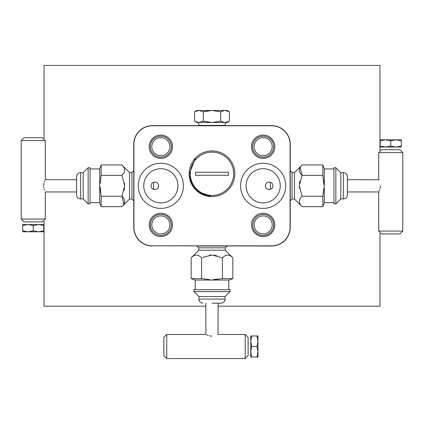 <?xml version="1.0" encoding="UTF-8"?>
<svg xmlns="http://www.w3.org/2000/svg" width="424" height="424" viewBox="0 0 424 424"><rect width="100%" height="100%" fill="white"/><g stroke="black" fill="none" stroke-linecap="round" stroke-linejoin="round"><path stroke-width="0.64" d="M379.957 150.223L379.957 65.444L44.043 65.444L44.043 138.187M44.043 221.392L44.043 306.17L205.863 306.17M379.957 233.428L379.957 306.17L218.137 306.17M152.396 245.825L271.604 245.989A18.635 18.635 0 0 0 290.239 227.359L290.239 144.261A18.635 18.635 0 0 0 271.604 125.626L152.396 125.626A18.635 18.635 0 0 0 133.761 144.261L133.761 227.359A18.635 18.635 0 0 0 152.396 245.989A18.635 18.635 0 0 1 133.761 227.359L133.931 227.359A18.465 18.465 0 0 0 152.396 245.825L271.604 245.825A18.465 18.465 0 0 0 290.069 227.359L290.069 144.261A18.465 18.465 0 0 0 271.604 125.79L152.396 125.79A18.465 18.465 0 0 0 133.931 144.261L133.931 227.359M172.499 146.693A11.649 11.649 0 0 0 160.844 135.039A11.649 11.649 0 0 0 149.195 146.693A11.649 11.649 0 0 0 160.844 158.343A11.649 11.649 0 0 0 172.499 146.693M274.805 146.693A11.649 11.649 0 0 0 263.156 135.039A11.649 11.649 0 0 0 251.501 146.693A11.649 11.649 0 0 0 263.156 158.343A11.649 11.649 0 0 0 274.805 146.693M172.499 224.927A11.649 11.649 0 0 0 160.844 213.277A11.649 11.649 0 0 0 149.195 224.927A11.649 11.649 0 0 0 160.844 236.576A11.649 11.649 0 0 0 172.499 224.927M274.805 224.927A11.649 11.649 0 0 0 263.156 213.277A11.649 11.649 0 0 0 251.501 224.927A11.649 11.649 0 0 0 263.156 236.576A11.649 11.649 0 0 0 274.805 224.927M285.734 185.807A22.578 22.578 0 0 0 263.156 163.229A22.578 22.578 0 0 0 240.572 185.807A22.578 22.578 0 0 0 263.156 208.391A22.578 22.578 0 0 0 285.734 185.807M183.428 185.807A22.578 22.578 0 0 0 160.844 163.229A22.578 22.578 0 0 0 138.266 185.807A22.578 22.578 0 0 0 160.844 208.391A22.578 22.578 0 0 0 183.428 185.807M234.843 173.771A22.843 22.843 0 0 0 212 150.928A22.843 22.843 0 0 0 189.157 173.771A22.843 22.843 0 0 0 212 196.619A22.843 22.843 0 0 0 234.843 173.771M246.063 185.807A17.093 17.093 0 0 0 263.156 202.9A17.093 17.093 0 0 0 280.248 185.807A17.093 17.093 0 0 0 263.156 168.715A17.093 17.093 0 0 0 246.063 185.807M272.95 185.807A3.758 3.758 0 0 0 269.198 182.055A3.758 3.758 0 0 0 265.44 185.807A3.758 3.758 0 0 0 269.198 189.565A3.758 3.758 0 0 0 272.95 185.807M143.752 185.807A17.093 17.093 0 0 0 160.844 202.9A17.093 17.093 0 0 0 177.937 185.807A17.093 17.093 0 0 0 160.844 168.715A17.093 17.093 0 0 0 143.752 185.807M158.56 185.807A3.758 3.758 0 0 0 154.802 182.055A3.758 3.758 0 0 0 151.05 185.807A3.758 3.758 0 0 0 154.802 189.565A3.758 3.758 0 0 0 158.56 185.807M272.828 184.848L272.452 183.937M271.848 183.152L271.063 182.553M270.162 182.182L269.192 182.055M268.228 182.182L267.321 182.553M266.542 183.152L266.277 183.449M265.938 183.942L265.567 184.853M265.567 186.767L265.943 187.684M266.542 188.468L267.327 189.067M268.228 189.438L269.198 189.565M270.162 189.438L271.069 189.067M271.482 188.791L271.848 188.468M272.452 187.684L272.828 186.767M158.433 184.853L158.057 183.937M157.458 183.152L156.673 182.553M155.772 182.182L154.802 182.055M153.838 182.182L152.931 182.553M152.518 182.829L152.152 183.152M151.548 183.937L151.172 184.853M151.172 186.767L151.548 187.684M152.152 188.468L152.937 189.067M153.838 189.438L154.808 189.565M155.772 189.438L156.679 189.062M157.458 188.463L157.723 188.171M158.062 187.678L158.433 186.767M343.339 198.93L343.339 172.69C345.825 172.934 347.192 174.296 347.431 176.782L347.431 194.839C347.192 197.324 345.825 198.686 343.339 198.93L340.801 198.93L340.801 172.69L335.866 167.756L335.866 203.864L333.937 203.864L333.937 167.756L335.866 167.756M333.937 202.661L324.307 202.661L324.307 168.959L322.855 164.963L322.855 175.388L323.856 184.626M323.814 183.438L323.464 179.347M323.093 176.787L322.855 175.388L302.079 175.388C298.438 171.906 298.438 168.434 302.079 164.963L322.855 164.963M323.804 188.351L322.855 196.233L322.855 206.658L302.079 206.658C298.438 203.176 298.438 199.704 302.079 196.233L322.855 196.233M323.014 195.326L323.782 188.802M378.876 191.648L378.727 191.945L347.431 191.95L347.431 179.67L378.796 179.803M380.413 185.807C378.558 177.91 378.558 177.91 380.413 185.807C378.553 193.71 378.553 193.71 380.413 185.807L380.095 188.388M379.263 190.816L379.756 189.554M300.118 167.406L302.079 175.388L299.286 185.807L299.498 188.585M299.858 181.228L299.445 183.412M302.079 196.233L299.286 185.807M302.079 164.963L294.473 172.568L294.473 199.047L302.079 206.658M292.067 199.047L292.067 172.568L290.26 170.766L290.26 200.854L292.067 199.047L294.473 199.047M390.764 233.953L381.616 233.953L378.727 231.064L402.8 231.064L399.911 233.953L390.764 233.953M402.8 152.587L378.727 152.587L381.616 149.698L399.911 149.698L402.8 152.587L402.8 231.064M401.305 147.054L380.222 147.054L380.222 146.11L385.49 147.054L390.764 147.054L385.49 147.054L390.764 146.11L396.037 147.054L390.764 147.054L396.037 147.054L401.305 146.11L401.305 147.054M380.222 140.773L380.222 139.83L385.49 139.83L380.222 140.773L380.222 146.11M401.305 146.11L401.305 140.773L396.037 139.83L390.764 140.773L385.49 139.83L401.305 139.83L401.305 140.773M390.764 146.11L390.764 140.773M270.401 189.364L270.401 182.251M80.661 172.69L80.661 198.93C78.175 198.686 76.808 197.324 76.569 194.839L76.569 176.782C76.808 174.296 78.175 172.934 80.661 172.69L83.199 172.69L83.199 198.93L88.134 203.864L88.134 167.756L90.063 167.756L90.063 203.864L88.134 203.864M90.063 168.959L99.693 168.959L99.693 202.661L101.145 206.658L101.145 196.233L100.144 186.989M100.186 188.177L100.536 192.273M100.907 194.833L101.145 196.233L121.921 196.233C125.562 199.709 125.562 203.186 121.921 206.658L101.145 206.658M100.197 183.269L101.145 175.388L101.145 164.963L121.921 164.963C125.562 168.439 125.562 171.916 121.921 175.388L101.145 175.388M100.986 176.289L100.218 182.813M43.64 186.825L43.794 187.885M44.075 189.014L44.441 190.09M43.587 185.807C45.442 193.704 45.442 193.704 43.587 185.807C45.448 177.905 45.448 177.905 43.587 185.807M76.569 179.67L45.273 179.67L45.124 179.967M44.737 180.804L44.244 182.066M43.905 183.232L43.587 185.797M123.882 204.214L121.921 196.233L124.714 185.807L124.502 183.03M124.142 190.392L124.555 188.203M121.921 175.388L124.714 185.807M121.921 206.658L129.527 199.047L129.527 172.568L121.921 164.963M131.933 172.568L131.933 199.047L133.74 200.854L133.74 170.766L131.933 172.568L129.527 172.568M33.236 137.662L42.384 137.662L45.273 140.551L21.2 140.551L24.089 137.662L33.236 137.662M21.2 219.028L45.273 219.028L42.384 221.916L24.089 221.916L21.2 219.028L21.2 140.551M153.599 182.251L153.599 189.364M43.778 225.51L38.51 224.566L43.778 224.566L43.778 231.79L38.51 231.79L43.773 230.847M22.695 225.51L22.695 224.566L27.963 224.566L22.695 225.51L22.695 230.847L27.963 231.79L33.236 230.847L38.51 231.79L22.695 231.79L22.695 230.847M33.236 225.51L27.963 224.566L38.51 224.566L33.236 225.51L33.236 230.847M225.118 299.095L225.118 296.551L198.883 296.551L198.883 299.095L225.118 299.095C224.879 301.581 223.512 302.943 221.026 303.186L212 303.186M230.057 291.617L193.943 291.617L193.943 289.693L230.057 289.693L230.057 291.617L225.118 296.551M195.151 289.693L195.151 280.063L228.849 280.063L232.845 278.61L222.425 278.61L213.182 279.612M214.369 279.57L218.466 279.215M221.026 278.849L222.425 278.61L222.425 257.834C225.902 254.193 229.379 254.193 232.845 257.834L232.845 278.61M209.456 279.559L201.575 278.61L191.155 278.61L191.155 257.834C194.632 254.193 198.103 254.193 201.575 257.834L201.575 278.61M202.481 278.769L209.006 279.538M218.005 334.547L218.137 303.186M212 336.163C219.897 334.313 219.897 334.313 212 336.163C204.098 334.308 204.098 334.308 212 336.163L209.419 335.85M205.863 303.186L205.863 334.483L206.159 334.631M206.992 335.018L208.253 335.506M226.363 255.222L224.868 255.873M216.584 255.614L214.396 255.2M202.513 257.384L212 255.041L209.223 255.253M212 255.041L222.425 257.834M232.845 257.834L225.239 250.229L198.761 250.229L191.155 257.834M198.761 247.823L225.239 247.823L227.047 246.015L196.953 246.015L198.761 247.823L198.761 250.229M163.855 346.519L163.855 337.371L166.743 334.483L166.743 358.556L163.855 355.667L163.855 346.519M245.22 358.556L245.22 334.483L248.109 337.371L248.109 355.667L245.22 358.556L166.743 358.556M250.759 357.061L250.759 335.972L251.697 335.972L250.759 341.246L250.759 346.519L250.759 341.246L251.697 346.519L250.759 351.788L250.759 346.519L250.759 351.788L251.697 357.061L250.759 357.061M257.039 335.972L257.978 335.972L257.978 341.246L257.039 335.972L251.697 335.972M251.697 357.061L257.039 357.061L257.978 351.788L257.039 346.519L257.978 341.246L257.978 357.061L257.039 357.061M251.697 346.519L257.039 346.519M225.239 122.499L225.239 125.387L198.761 125.387L198.761 122.499M227.619 121.995L229.373 121.153L227.047 122.499L196.953 122.499L194.627 121.153L197.192 122.26M224.381 122.467L220.687 121.153L212 122.499L203.313 121.153L198.989 122.499M224.381 110.494L220.687 111.803L212 110.463L203.313 111.803L203.313 121.153L205.126 121.635M206.88 122.006L208.126 122.213M210.458 122.451L212 122.499M221.519 111.364L220.687 111.803L220.687 121.153L221.519 121.598M222.452 122.001L223.268 122.26M227.619 110.961L229.373 111.803L229.373 121.153L225.027 122.499M198.416 122.472L194.627 121.153L194.627 111.803L197.192 110.701M205.126 111.327L203.313 111.803L198.973 110.463L194.627 111.803L196.953 110.463L198.989 110.463M198.416 110.484L210.458 110.505M206.912 110.945L208.126 110.743M222.452 110.961L223.268 110.696M225.027 110.463L227.047 110.463L229.373 111.803L225.027 110.463L212 110.463M190.334 173.771A21.666 21.666 0 0 0 212 195.438A21.666 21.666 0 0 0 233.666 173.771A21.666 21.666 0 0 0 212 152.105A21.666 21.666 0 0 0 190.334 173.771M195.485 172.255L228.515 172.255L228.515 175.287L195.485 175.287L195.485 172.255M197.748 191.627L210.601 196.021C197.764 194.261 190.678 186.841 189.343 173.771L195.612 157.855M252.646 224.953A10.531 10.531 0 0 0 263.177 235.484A10.531 10.531 0 0 0 273.708 224.953A10.531 10.531 0 0 0 263.177 214.417A10.531 10.531 0 0 0 252.646 224.953M272.219 224.953A9.042 9.042 0 0 0 263.177 215.911A9.042 9.042 0 0 0 254.14 224.953A9.042 9.042 0 0 0 263.177 233.99A9.042 9.042 0 0 0 272.219 224.953M150.313 224.927A10.531 10.531 0 0 0 160.844 235.458A10.531 10.531 0 0 0 171.376 224.927A10.531 10.531 0 0 0 160.844 214.396A10.531 10.531 0 0 0 150.313 224.927M169.886 224.927A9.042 9.042 0 0 0 160.844 215.89A9.042 9.042 0 0 0 151.808 224.927A9.042 9.042 0 0 0 160.844 233.969A9.042 9.042 0 0 0 169.886 224.927M150.313 146.693A10.531 10.531 0 0 0 160.844 157.225A10.531 10.531 0 0 0 171.376 146.693A10.531 10.531 0 0 0 160.844 136.157A10.531 10.531 0 0 0 150.313 146.693M169.886 146.693A9.042 9.042 0 0 0 160.844 137.652A9.042 9.042 0 0 0 151.808 146.693A9.042 9.042 0 0 0 160.844 155.73A9.042 9.042 0 0 0 169.886 146.693M252.625 146.693A10.531 10.531 0 0 0 263.156 157.225A10.531 10.531 0 0 0 273.687 146.693A10.531 10.531 0 0 0 263.156 136.157A10.531 10.531 0 0 0 252.625 146.693M272.192 146.693A9.042 9.042 0 0 0 263.156 137.652A9.042 9.042 0 0 0 254.114 146.693A9.042 9.042 0 0 0 263.156 155.73A9.042 9.042 0 0 0 272.192 146.693M152.396 125.79L152.396 125.626A18.635 18.635 0 0 0 133.761 144.261L133.931 144.261M271.604 245.825L271.604 245.989A18.635 18.635 0 0 0 290.239 227.359L290.069 227.359M290.069 144.261L290.239 144.261A18.635 18.635 0 0 0 271.604 125.626L271.604 125.79M343.339 172.69L340.801 172.69M333.937 168.959L324.307 168.959M324.307 202.661L322.855 206.658M340.801 198.93L335.866 203.864M378.727 152.587L378.727 179.67M378.727 191.945L378.727 231.064M294.473 172.568L292.067 172.568M80.661 198.93L83.199 198.93M90.063 202.661L99.693 202.661M99.693 168.959L101.145 164.963M83.199 172.69L88.134 167.756M76.569 191.95L45.273 191.95L45.273 219.028M45.273 179.67L45.273 140.551M129.527 199.047L131.933 199.047M228.849 289.693L228.849 280.063M195.151 280.063L191.155 278.61M198.883 296.551L193.943 291.617M198.883 299.095C199.121 301.581 200.488 302.943 202.974 303.186M245.22 334.483L218.137 334.483M205.863 334.483L166.743 334.483M225.239 250.229L225.239 247.823"/></g></svg>
